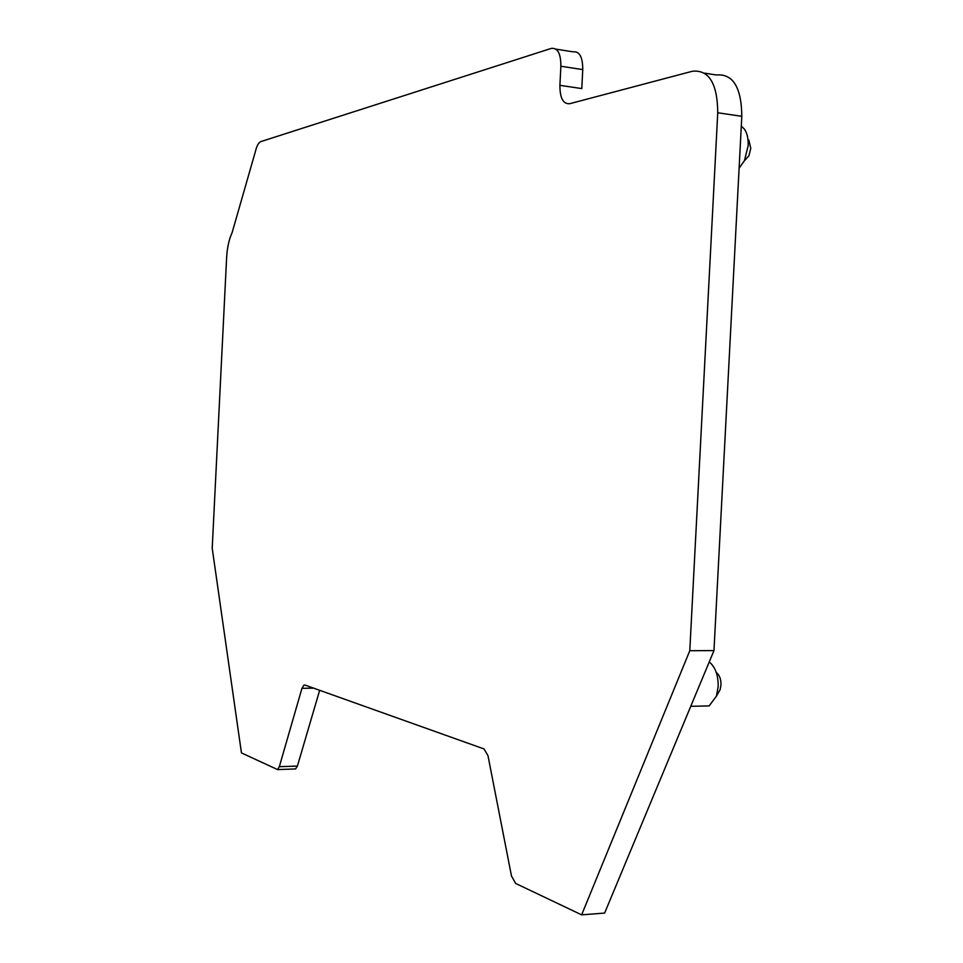 <?xml version="1.0" encoding="UTF-8"?>
<svg xmlns="http://www.w3.org/2000/svg" width="963" height="963" viewBox="0 0 963 963"><rect width="100%" height="100%" fill="white"/><g stroke="black" fill="none" stroke-linecap="round" stroke-linejoin="round"><path stroke-width="1.44" d="M716.941 673.005C719.734 675.617 721.082 679.625 720.986 685.018L720.119 689.689L717.989 693.408M702.159 706.06L709.153 705.915L716.412 696.165L718.157 686.763C718.35 675.882 715.641 667.828 710.044 662.628L709.213 662.014M748.841 140.032L750.767 148.338L748.925 155.765L744.351 160.857M739.103 168.272L744.459 160.628L748.167 145.666C748.444 138.612 747.156 133.05 744.291 128.97L741.305 126.153M559.9 85.334L560.875 66.242C560.863 53.543 557.673 47.596 551.281 48.403L260.756 141.621C258.566 142.596 256.808 145.81 255.472 151.263L232.095 232.721C229.025 239.354 227.208 247.611 226.63 257.482L212.209 548.2L241.448 752.91L277.561 769.581L279.33 766.692L301.961 688.316L303.947 685.126L304.982 685.066L484.04 748.949L487.976 755.666L511.473 875.957L515.65 883.444L581.64 914.85L689.785 650.723L717.748 112.767C717.447 83.504 709.021 69.661 692.481 71.226L569.675 103.715C563.126 104.16 559.876 98.033 559.9 85.334L581.784 88.584L582.759 69.601C582.735 56.986 579.485 51.063 573.009 51.833L555.964 49.137M581.64 914.85L604.62 913.08L713.968 650.591L741.811 116.306C741.474 87.248 732.927 73.477 716.183 74.97L704.603 73.14M294.546 768.992L295.593 768.956L297.398 766.079L319.668 690.302M689.785 650.723L713.968 650.591M279.33 766.692L297.398 766.079M301.961 688.316L313.625 688.148M717.748 112.767L741.811 116.306M560.875 66.242L582.759 69.601M720.119 689.689L716.412 696.165M748.925 155.765L744.459 160.628M709.153 705.915L690.76 706.3M277.561 769.581L295.593 768.956M303.947 685.126L305.115 685.114"/></g></svg>
